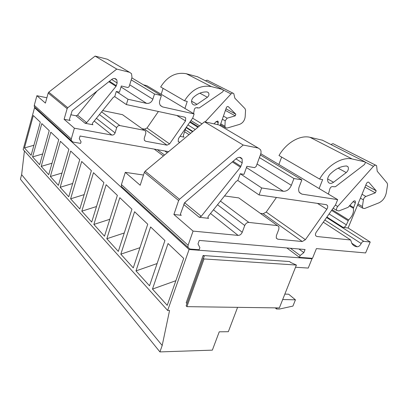<?xml version="1.0" encoding="UTF-8"?>
<svg xmlns="http://www.w3.org/2000/svg" width="408" height="408" viewBox="0 0 408 408"><rect width="100%" height="100%" fill="white"/><g stroke="black" fill="none" stroke-linecap="round" stroke-linejoin="round"><path stroke-width="0.61" d="M163.419 155.963L154.229 149.109M70.773 114.75L75.98 115.765L85.093 123.277L92.937 124.761L92.31 124.272L92.489 123.145L113.378 97.282L114.724 96.65L116.285 91.474L119.447 92.193L121.329 85.996L127.872 87.531L129.117 86.72L131.988 77.357L131.519 73.675L129.53 72.282L116.749 69.09L67.769 107.727L67.142 108.661L64.102 119.294L74.389 128.209L71.262 138.98L71.283 140.592L73.088 142.101L80.595 143.371L81.064 141.785L79.274 138.684L80.06 136.017L168.606 151.649M35.567 107.911L34.553 107.712L23.154 149.512L167.662 310.468L169.56 310.483L162.195 345.489L21.639 174.675L20.4 179.178L159.921 351.91L212.349 350.14L219.239 331.821L228.337 331.699L237.594 307.346M295.52 267.26L308.244 268.071L311.998 258.754L189.088 249.507L34.553 107.712M311.998 258.754L311.294 258.238L312.487 258.33L316.409 248.6L365.599 252.94L370.224 242.02L348.111 227.99L366.42 183.615C367.195 182.223 368.006 181.8 368.852 182.345L376.196 190.786L375.324 192.826L365.915 196.462L362.024 194.269M173.895 214.475L181.29 215.296L180.499 214.649L180.535 213.797L184.625 202.694L236.273 158.574C238.767 156.784 240.725 156.912 242.133 158.962L242.214 162.853L240.47 167.224L201.246 216.316L199.242 217.291L208.615 218.331L207.907 217.785L208.238 216.337L236.13 181.417L237.813 180.479L259.07 194.953L261.666 187.96L240.246 173.742L243.969 174.359L246.896 166.296L254.566 167.642L256.142 166.495L260.61 154.306C261.227 152.526 261.176 150.97 260.457 149.639L258.233 148.033L243.204 145.039L179.494 199.293L178.633 200.552L173.895 214.475L193.071 231.101L188.098 245.29L187.966 247.345L190.041 249.048L199.15 249.737L199.889 247.656L198.018 243.923L199.257 240.424L305.077 249.518L303.848 252.603L300.166 255.49L299.431 257.341L311.294 258.238M299.431 257.341L286.834 247.952M24.429 150.929L21.639 174.675M162.195 345.489L159.921 351.91M276.95 307.892L276.507 309.004L279.485 309.04L292.918 306.092L295.438 299.834L282.688 299.528M276.507 309.004L275.216 307.867M189.088 249.507L167.662 310.468M186.981 303.526L186.196 302.705L203.092 255.51L289.527 261.548L290.822 262.543L296.397 265.052L204.036 258.942L203.225 258.208L204.296 256.596L203.092 255.51M295.438 299.834L288.665 294.214L284.85 294.097M152.475 289.078L167.229 305.347L183.692 258.376L168.055 243.52L152.475 289.078L175.868 280.704M135.986 270.902L149.517 285.819L164.924 240.547L150.608 226.95L135.986 270.902L157.095 263.553M120.819 254.179L133.268 267.903L147.737 224.216L134.584 211.726L120.819 254.179L139.964 247.681M106.819 238.741L118.315 251.415L131.937 209.212L119.809 197.691L106.819 238.741L124.272 232.968M93.855 224.451L104.499 236.186L117.366 195.371L106.151 184.717L93.855 224.451L109.829 219.28M81.814 211.176L91.703 222.079L103.887 182.565L93.483 172.681L81.814 211.176L96.497 206.53M70.609 198.824L79.82 208.972L91.382 170.682L81.697 161.486L70.609 198.824L84.15 194.621M60.149 187.292L68.748 196.768L79.744 159.63L70.712 151.052L60.149 187.292L72.68 183.478M50.363 176.501L58.41 185.37L68.886 149.318L60.445 141.301L50.363 176.501L61.996 173.028M41.193 166.388L48.736 174.706L58.737 139.674L50.832 132.166L41.193 166.388L52.015 163.21M32.574 156.891L39.663 164.699L49.225 130.642L41.805 123.593L32.574 156.891L42.677 153.969M24.465 147.946L31.136 155.3L40.3 122.16L33.318 115.53L24.465 147.946L33.91 145.258M296.397 265.052L279.353 307.923L186.91 306.648L186.15 305.847L203.225 258.208M186.91 306.648L204.036 258.942M163.072 88.352L161.18 94.268M197.11 107.656L199.155 108.023L222.957 91.672L223.288 90.352L222.539 89.469L211.359 86.603C200.685 84.757 191.74 89.485 184.523 100.786L187.246 101.424L184.921 108.441M184.523 100.786L160.675 86.965C167.459 76.281 176.021 71.874 186.364 73.751L197.589 76.796M180.01 136.343L184.084 137.139L183.467 136.741L183.34 135.507L185.895 127.847M193.525 113.577L194.086 110.966C194.305 108.212 195.519 107.228 197.722 108.013M179.77 142.367L178.199 141.525L178.418 138.638L192.805 117.876L194.126 113.934L162.583 106.927L160.206 105.3L159.457 103.183L159.615 101.113L161.369 95.594L131.83 77.872M189.047 134.65L184.595 131.748M220.136 125.608L226.369 107.641C226.93 106.544 227.618 106.253 228.429 106.763L235.85 114.23L235.263 115.852L227.134 118.187L223.436 116.102M188.317 124.353L186.787 126.562M35.817 108.14L34.328 106.779L34.272 105.325L36.893 95.707L46.884 97.767M161.369 95.594L154.505 93.988L152.852 99.205C151.577 102.296 149.486 103.683 146.574 103.372L127.995 99.246L126.358 104.57L114.724 96.65M154.505 93.988L131.218 79.871M194.126 113.934L146.712 85.634L143.468 84.854M216.204 121.543L218.275 122.757L218.096 121.334L216.23 121.518L214.067 123.864M227.134 118.187L225.185 120.804L224.946 126.266L225.374 127.643L227.047 128.081L239.425 124.43C242.765 123.129 244.683 120.554 245.183 116.703L245.555 110.206L245.065 108.707L234.865 98.19L233.769 93.585C232.922 92.891 232.009 93.004 231.025 93.927L205.148 121.936M205.617 80.871C206.535 80.09 207.386 80.024 208.177 80.672L232.897 93.146M218.275 122.757L217.627 124.629M108.982 60.185L107.391 59.252L95.105 56.09L48.776 92.167L48.19 93.039L45.41 103.091L36.893 95.707M193.229 97.573C191.357 99.741 191.071 101.852 192.372 103.918C193.657 105.269 195.208 105.397 197.023 104.31L207.391 97.267C209.044 95.783 209.36 94.222 208.345 92.58L206.984 91.927C202.067 91.724 197.482 93.605 193.229 97.573M101.618 111.843L119.896 125.572L144.345 130.315L145.666 131.254L145.829 133.289L144.223 138.332L144.366 140.311L145.697 141.26L167.015 145.161L169.585 143.927L185.523 120.916L185.686 117.856L184.62 117.162L126.358 104.57M142.055 128.668L144.544 129.152L147.002 128.01L158.416 111.491M102.632 110.588L122.492 114.668L144.345 130.315L122.492 114.668M74.389 128.209L111.863 135.068C113.383 135.181 114.454 134.467 115.082 132.916L116.678 127.714C117.31 126.159 118.386 125.445 119.896 125.572M116.749 69.09L95.105 56.09M116.285 91.474L127.995 99.246M85.093 123.277L86.69 122.64L116.02 86.343L117.167 83.008L116.831 79.942C115.51 78.249 113.873 78.035 111.914 79.295L72.165 110.736L69.487 119.213L69.513 119.886L70.202 120.452L64.102 119.294M75.98 115.765L77.535 115.153L96.997 91.091M164.562 155.014L157.33 149.66M167.239 152.786L164.75 150.965M281.642 157.07L278.853 164.506M328.379 194.07L329.343 190.786C329.934 187.359 331.439 186.028 333.866 186.782L335.504 186.665L364.115 164.796C365.15 163.786 365.425 162.802 364.936 161.838L352.135 158.977C341.981 156.58 327.512 165.332 319.586 179.061L322.651 179.602L319.122 188.542M319.586 179.061L279.011 155.545C286.263 142.754 300.018 134.808 309.978 137.302L322.463 140.219M323.304 222.166L350.666 239.996L316.909 236.507L315.69 235.702C315.221 234.656 315.43 233.458 316.312 232.096L335.621 204.673L337.666 199.614L301.864 194.121L299.273 192.311C298.457 190.735 298.452 188.838 299.263 186.619L301.869 179.872L293.954 178.526L291.348 185.334C289.456 189.394 286.804 191.377 283.387 191.291L261.666 187.96M350.666 239.996L351.89 243.505C353.104 245.438 354.853 246.524 357.143 246.764C358.795 246.702 360.147 245.621 361.192 243.52C361.891 242.117 362.788 241.398 363.88 241.363L326.589 217.5M370.224 242.02L363.88 241.363M348.111 227.99L343.087 227.394L326.905 217.056M332.087 209.692L348.595 219.927L346.346 224.834C345.52 226.522 344.434 227.378 343.087 227.394M123.114 188.011L121.39 186.436L121.426 184.62L125.297 172.349L143.489 175.037M293.954 178.526L259.411 157.58M301.869 179.872L260.365 154.979M337.666 199.614L260.794 153.729M353.175 201.639L355.363 202.919L355.337 201.195C354.776 200.624 354.067 200.761 353.211 201.603L348.101 207.351L338.844 210.946L336.845 210.487C336.248 209.299 336.534 207.963 337.702 206.474L335.361 205.046M365.915 196.462C364.574 197.11 363.732 198.242 363.385 199.854L362.416 206.54L362.717 208.172L364.538 208.539L378.848 202.873C382.735 200.966 385.213 197.645 386.279 192.913L387.559 184.962L387.212 183.177L377.211 171.222L376.584 165.653C375.727 164.868 374.682 165.092 373.458 166.316L337.702 206.474M331.133 144.626C332.26 143.596 333.234 143.453 334.05 144.187L375.661 165.184M355.363 202.919L353.389 208.279C353.971 212.481 352.374 216.362 348.595 219.927M193.071 231.101L238.104 235.401C239.924 235.365 241.296 234.33 242.23 232.295L244.744 225.512C245.682 223.467 247.054 222.436 248.86 222.421L277.471 225.614L278.919 226.644L278.868 229.179L276.364 235.691L276.293 238.15L277.751 239.185L302.257 241.521L305.398 239.69L326.823 209.248L317.429 203.378M305.398 239.69L266.215 212.063L276.456 197.446M266.215 212.063L263.226 213.716L260.365 213.359M259.07 194.953L326.267 204.658L327.405 205.413C327.95 206.514 327.757 207.794 326.823 209.248M224.528 195.942L238.772 197.906L277.486 225.614M237.813 180.479L240.246 173.742M201.246 216.316L184.788 202.858L185.548 201.904M184.788 202.858L184.069 203.485M330.006 174.252C327.593 177.123 327.002 179.78 328.241 182.223C329.547 183.773 331.311 183.789 333.53 182.264L346.254 172.574C348.325 170.59 348.886 168.626 347.937 166.678L346.469 165.985C340.879 166.168 335.391 168.927 330.006 174.252M125.297 172.349L140.189 185.257L144.371 172.309L145.156 171.156L204.5 121.793L243.204 145.039M258.233 148.033L218.963 124.919L204.5 121.793M218.963 124.919L220.779 125.99M300.166 255.49L290.404 248.258M303.848 252.603L298.896 248.987M184.084 137.139L183.452 136.716M222.539 89.469L197.232 76.612M211.359 86.603L186.364 73.751M179.331 142.285L178.174 141.489M190.658 133.304L185.242 129.8M192.55 131.733L186.079 127.587M192.887 131.453L186.308 127.25M195.233 129.499L188.103 124.996M71.262 138.98L34.272 105.325M152.852 99.205L129.703 84.808M146.574 103.372L121.038 86.96M162.583 106.927L160.395 105.56M201.996 123.874L192.612 118.157M231.025 93.927L223.13 89.913M224.946 126.266L220.759 123.823M225.185 120.804L222.365 119.192M235.263 115.852L225.4 110.43M235.834 114.215L225.956 108.824L235.85 114.23M228.429 106.763L227.96 106.508M190.174 121.676L198.461 126.817M189.796 122.222L197.916 127.271M199.854 93.177L207.391 97.267M197.023 104.31L191.561 101.189M147.002 128.01L169.585 143.927M176.822 115.474L185.523 120.916M144.544 129.152L167.015 145.161M144.33 140.25L145.697 141.26M99.435 114.546L116.678 127.714M96.395 118.31L115.082 132.916M94.197 121.028L111.863 135.068M92.295 124.246L92.937 124.761M67.142 108.661L48.19 93.039M67.769 107.727L48.776 92.167M129.53 72.282L107.391 59.252M111.664 79.494L117.167 83.008M109.446 81.248L116.351 85.716M108.87 81.702L116.02 86.343M77.535 115.153L86.69 122.64M69.503 119.855L70.202 120.452M364.466 161.553L322.075 140.026M352.135 158.977L309.978 137.302M316.909 236.507L315.67 235.661M351.716 243.209L357.143 246.764M361.192 243.52L324.819 220.014M346.346 224.834L329.093 213.945M188.098 245.29L121.426 184.62M291.348 185.334L257.055 164.011M283.387 191.291L246.437 167.545M301.864 194.121L299.467 192.622M373.458 166.316L365.073 162.053M362.416 206.54L358.02 203.975M363.385 199.854L360.422 198.155M375.324 192.826L364.971 187.134M376.181 190.771L365.803 185.11L376.196 190.786M368.852 182.345L368.358 182.08M349.891 205.341L353.486 207.478M349.391 205.897L353.389 208.279M331.582 210.411L348.065 220.662M302.257 241.521L263.226 213.716M277.751 239.185L276.262 238.078M244.744 225.512L217.515 204.719M242.23 232.295L213.455 209.804M248.86 222.421L220.427 201.073M238.104 235.401L210.518 213.481M277.471 225.614L238.772 197.906M208.615 218.331L207.896 217.75M240.939 166.393L233.075 161.303M242.214 162.853L235.946 158.855M240.47 167.224L232.336 161.935M199.242 217.291L183.717 204.505M181.29 215.296L180.489 214.613M338.155 168.183L346.254 172.574M333.53 182.264L327.644 178.908M178.633 200.552L144.371 172.309M179.494 199.293L145.156 171.156M71.283 140.592L34.328 106.779M217.53 121.003L218.096 121.334M199.594 125.873L190.954 120.549M225.374 127.643L220.437 124.746M207.142 91.943L208.345 92.58M184.528 117.142L185.686 117.856M114.526 78.484L116.831 79.942M187.966 247.345L121.39 186.436M354.741 200.848L355.337 201.195M336.845 210.487L333.137 208.202M362.717 208.172L357.541 205.137M327.405 205.413L326.16 204.643M242.133 158.962L239.511 157.304M346.647 165.99L347.937 166.678"/></g></svg>
